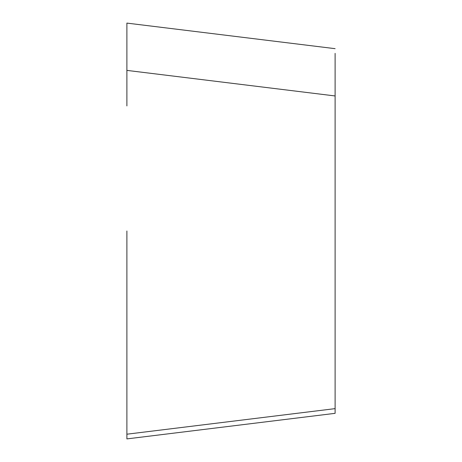 <?xml version="1.0" encoding="UTF-8"?>
<svg xmlns="http://www.w3.org/2000/svg" width="462" height="462" viewBox="0 0 462 462"><rect width="100%" height="100%" fill="white"/><g stroke="black" fill="none" stroke-linecap="round" stroke-linejoin="round"><path stroke-width="0.69" d="M335.112 53.367L335.112 413.334L126.888 438.9L126.888 231M335.112 95.957L126.888 70.391L126.888 27.801M335.112 413.334L126.888 438.9L126.888 434.199L335.112 408.633M126.888 23.1L335.112 48.666L126.888 23.1L126.888 27.836M126.888 70.391L126.888 105.931"/></g></svg>
